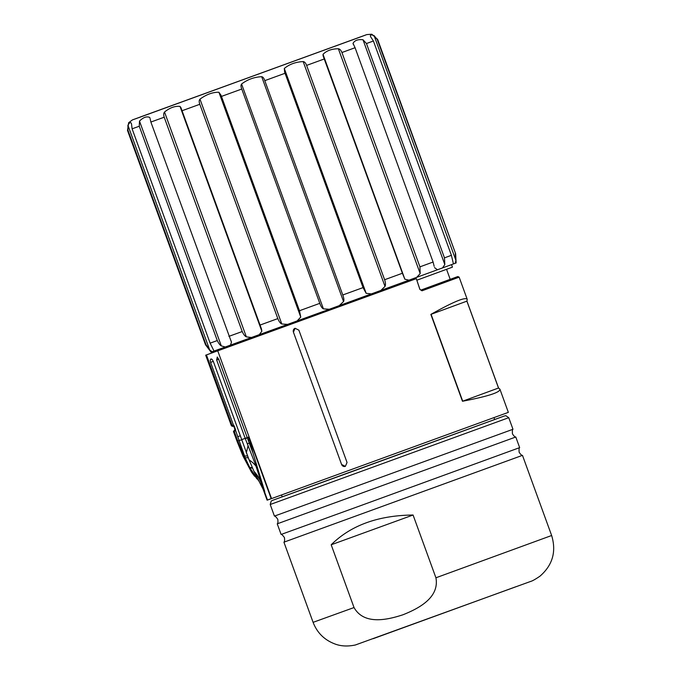 <?xml version="1.0" encoding="UTF-8"?>
<svg xmlns="http://www.w3.org/2000/svg" width="680" height="680" viewBox="0 0 680 680"><rect width="100%" height="100%" fill="white"/><g stroke="black" fill="none" stroke-linecap="round" stroke-linejoin="round"><path stroke-width="1.02" d="M451.546 264.656L452.446 267.147L416.874 280.202M419.917 289.365L416.313 278.647L220.975 349.673L216.01 351.433L215.67 350.506M329.315 309.264L323.416 308.865C322.014 308.125 320.807 306.289 319.787 303.348L241.774 89.029C240.814 86.717 240.754 85.051 241.578 84.031C247.528 79.484 254.235 77.044 261.698 76.704C262.99 76.925 264.01 78.234 264.775 80.656L342.779 294.975L363.052 287.598L284.614 72.088L284.308 68.468C289.374 64.243 295.664 61.956 303.178 61.591C304.598 61.761 305.745 63.036 306.612 65.407L384.616 279.735L402.399 273.25L323.076 55.768L323.017 54.358C326.493 50.711 331.602 48.841 338.359 48.756C339.771 48.952 340.96 50.209 341.929 52.521L419.934 266.849L433.092 262.038L355.079 47.719L353.03 43.392C354.62 40.409 357.935 39.194 362.993 39.746L366.469 43.545L444.473 257.865L451.41 255.315L373.405 40.995L370.727 36.898C369.801 34.833 370.931 34.408 374.111 35.64L377.273 39.559L455.642 253.733L456.127 262.947L329.315 309.264L211.064 352.138L205.513 344.777L205.998 344.615L127.984 130.288L127.908 125.256C129.693 122.239 130.9 121.805 131.512 123.964L132.107 128.817L210.12 343.145L214.038 351.092M342.779 294.975C343.935 298.205 344.182 300.39 343.536 301.537L339.26 305.643M353.082 43.809L353.438 44.523M370.727 36.898L370.455 36.27M131.351 123.454L131.512 123.964M210.12 343.145L217.277 340.561L139.264 126.242L139.494 121.091C143.31 117.334 146.693 116.11 149.651 117.419L149.897 117.784M150.093 118.618L150.875 122.043L231.489 342.252L230.426 345.176M228.888 336.362L242.216 331.534L164.212 117.206C163.455 114.894 163.557 113.169 164.526 112.03C169.813 107.729 174.972 105.859 180.013 106.411L180.897 107.559L261.477 328.95L261.843 331.245L259.258 334.73M259.922 325.108L277.822 318.606L199.809 104.286C198.959 101.941 199.01 100.232 199.98 99.153C206.44 94.409 212.755 92.115 218.926 92.267L221.085 95.361L299.761 311.517M371.45 293.922L366.146 293.301L363.052 287.598M384.616 279.735C385.602 282.616 385.738 284.852 385.016 286.425L380.783 290.513M409.028 280.219L404.846 279.191L402.399 273.25M419.934 266.849L420.189 273.589L416.611 277.449M437.504 269.807L434.537 267.606M434.18 266.356L433.092 262.038M444.473 257.865L444.822 264.579L442.433 268.005M453.45 263.95L451.41 255.315M455.277 253.878L455.94 260.474L455.115 263.33M455.642 253.733L377.638 39.406L371.807 34.221L366.817 34.586M212.262 351.73L209.737 350.089L205.998 344.615M225.403 346.995L221.323 345.925C219.963 345.151 218.62 343.357 217.277 340.561M231.336 341.53L230.767 340.272M251.6 337.51L246.355 336.863C244.885 336.192 243.508 334.416 242.216 331.534M287.691 324.402L281.809 323.986C280.373 323.399 279.038 321.606 277.822 318.606M319.787 303.348L299.472 310.734L300.755 317.101L297.058 320.994M446.565 269.339L450.194 279.319L420.92 290.079M416.313 278.647L419.866 289.382L421.991 290.802L459.144 277.159L467.228 299.37L466.939 301.129L498.567 388L462.468 401.26C487.925 396.38 500.404 392.36 499.919 389.19L498.567 388L466.939 301.129L430.848 314.398C453.466 301.716 465.596 296.709 467.228 299.37M499.919 389.19L508.351 412.369L271.209 498.721L248.769 437.07L248.591 441.32L253.121 453.458L264.444 490.569C264.911 492.269 264.885 492.533 264.341 491.368L263.135 488.163A4.581 2.159 162.4 0 1 263.551 488.248L263.721 488.206M232.73 426.292L233.266 426.096A1.028 0.867 -109.9 0 1 232.101 425.425L206.44 354.926L415.999 278.757M298.885 330.174L347.046 462.485L345.363 466.369L341.589 464.465L293.428 332.154L295.086 328.27L298.885 330.174M215.994 351.39L205.691 355.19L231.353 425.697L233.393 424.957L210.536 362.176L210.231 360.247L210.936 358.938L212.083 359.32L213.316 361.386L210.613 362.363M206.44 354.926L205.691 355.19M345.372 466.369A3.085 2.907 69.8 0 1 341.589 464.465M293.428 332.154A3.085 2.907 69.8 0 1 295.086 328.27M233.894 425.935A0.51 0.51 -110.4 0 0 233.648 425.952L235.059 429.82A0.51 0.51 -110.4 0 0 235.263 429.683M234.676 429.955L233.461 431.486L234.209 431.222A1.028 0.867 -109.9 0 1 234.676 429.955L235.518 430.227L235.56 429.692L234.124 425.731L233.597 425.637M235.56 429.692L234.124 425.731M213.316 361.386L249.093 459.91A51.391 30.6 166.9 0 1 256.028 466.259L255.28 464.049A4.624 1.19 -17.3 0 1 256.513 464.058M258.655 480.769L249.985 468.019L245.208 457.887L235.518 430.227M255.272 464.049L245.284 438.634L216.656 359.975L217.269 357.017L218.654 359.252L248.591 441.32M263.135 488.163L256.028 466.259M264.435 490.569C264.911 492.269 264.885 492.533 264.341 491.368L267.495 500.046L271.209 498.721M253.972 471.342L254.244 471.92A51.391 42.755 166.2 0 1 261.043 482.562L259.216 476.008M254.252 471.929L263.118 489.235L261.043 482.562L267.495 500.046M253.113 453.466L248.769 437.07L241.689 439.62M248.098 445.536L246.287 452.914M249.101 459.91L253.98 471.35A51.391 41.727 164.7 0 1 260.975 482.12L262.811 487.169M244.749 456.773L244.451 457.402A51.391 30.6 166.9 0 1 245.14 457.716M233.461 431.486L237.031 441.303L237.779 441.031L248.659 466.608A51.391 41.727 164.7 0 1 249.645 467.364M248.659 466.608L248.803 466.905A51.391 42.755 166.2 0 1 249.832 467.721M248.803 466.905L256.972 478.941M271.507 498.525L267.104 500.174L263.118 489.235M281.52 495.006L282.2 496.867L352.665 471.35L494.666 419.534L493.986 417.673M508.759 417.69L270.215 504.509L274.431 516.103L512.975 429.275L508.759 417.69L505.75 415.659L504.092 416.083M512.975 429.275C512.431 429.19 512.252 430.712 512.448 433.84C513.902 436.101 515.015 437.155 515.788 437.002L277.245 523.829C277.933 523.447 278.111 521.925 277.772 519.265C275.91 516.74 274.797 515.687 274.431 516.103M277.245 523.829L281.112 534.454L360.221 505.801L519.656 447.627L515.788 437.002M519.656 447.627C519.104 447.542 518.933 449.063 519.129 452.192C520.582 454.452 521.696 455.506 522.469 455.353L283.925 542.181C284.614 541.79 284.784 540.269 284.444 537.608C282.591 535.083 281.477 534.029 281.112 534.454M354.034 607.554L331.185 544.782C350.854 525.325 378.156 515.406 413.075 515.015L435.923 577.788C439.688 598 417.8 608.846 403.01 614.754C387.88 619.718 364.14 625.464 354.034 607.554L313.098 622.336L283.925 542.181M413.075 515.015L331.185 544.782M343.536 301.537L261.698 76.704M323.416 308.865L241.578 84.031M264.775 80.656L285.048 73.27M306.612 65.407L324.394 58.922M341.929 52.521L355.079 47.719M366.469 43.545L373.405 40.995M366.452 34.714L132.591 119.842M132.421 119.909L128.647 122.715L127.5 130.45L127.984 130.288M132.107 128.817L139.264 126.242M150.875 122.043L164.212 117.206M181.917 110.789L199.809 104.286M221.468 96.416L241.774 89.029M140.207 117.028L359.312 37.383L140.207 117.028M385.016 286.425L303.178 61.591M366.146 293.301L284.308 68.468M420.189 273.589L338.359 48.756M404.846 279.191L323.017 54.358M444.822 264.579L362.993 39.746M455.94 260.474L374.111 35.64M209.737 350.089L127.908 125.256M221.323 345.925L139.494 121.091M261.843 331.245L180.013 106.411M246.355 336.863L164.526 112.03M300.755 317.101L218.926 92.267M281.809 323.986L199.98 99.153M459.144 277.159L457.827 276.539L420.971 290.071L419.866 289.382M217.753 350.837L271.541 498.601M430.848 314.398L462.468 401.26M420.971 290.071A1.028 0.714 69.9 0 1 421.991 290.802M466.879 301.121L498.517 388.042M462.714 401.2L431.077 314.287M237.668 436.704L240.371 435.727M231.353 425.697C232.246 426.428 232.883 426.564 233.266 426.096L233.988 425.986M238.96 440.606L237.779 441.031L234.209 431.222L235.501 430.754M216.656 359.975L218.883 359.168M247.282 437.903L245.284 438.634M249.297 443.079L247.341 443.81M238.935 440.512A4.624 0.451 163.2 0 1 241.8 440.002M244.502 456.187A4.624 1.776 157 0 1 247.673 456.348M245.208 457.887A4.624 1.964 158.1 0 1 248.421 458.192M249.79 467.636A4.624 2.822 153.4 0 1 252.45 467.95M249.985 468.019A4.624 2.856 153.4 0 1 252.62 468.333M503.642 416.245L273.207 500.114M435.923 577.788L551.641 535.509L522.469 455.353M373.269 638.656L516.043 586.687M366.01 34.901L364.301 35.538M363.825 35.717L138.346 117.802M137.351 118.158L135.541 118.805M135.252 118.906L133.518 119.519M127.5 130.45L205.513 344.777M237.04 441.303L243.015 456.093L251.481 472.065L254.668 476.306M270.215 504.509L271.209 501.024L272.756 500.285M551.641 535.509C556.52 551.573 552.636 565.131 539.988 576.164C535.423 579.275 532.321 581.026 530.672 581.425L355.342 644.997C347.514 646.629 340.57 646.229 334.492 643.798C324.207 639.787 317.075 632.63 313.098 622.336"/></g></svg>
